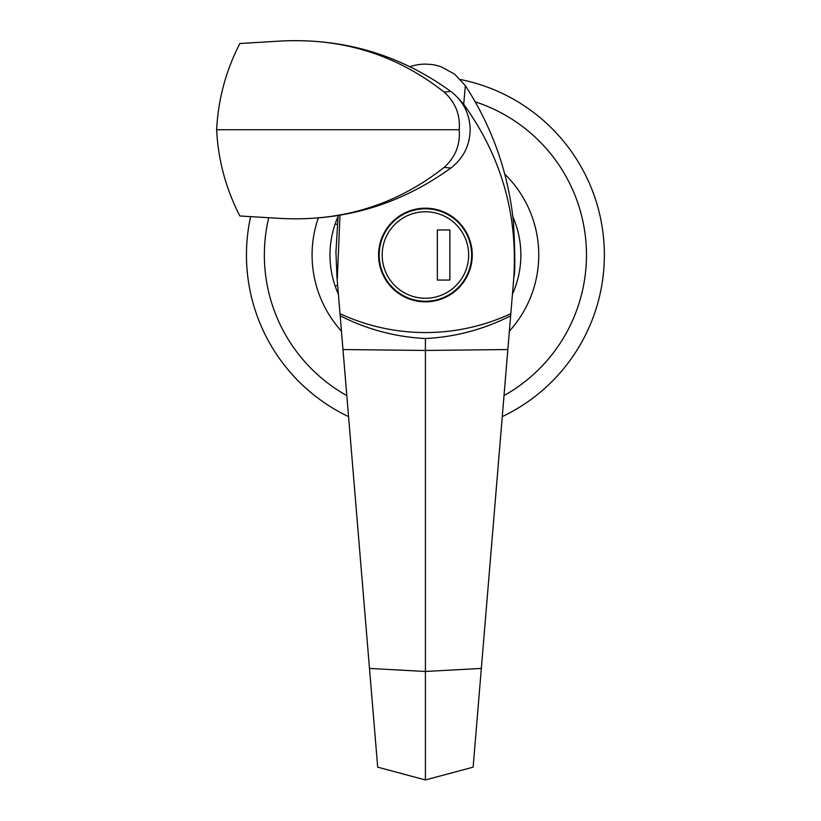 <?xml version="1.0" encoding="UTF-8"?>
<svg xmlns="http://www.w3.org/2000/svg" width="821" height="821" viewBox="0 0 821 821"><rect width="100%" height="100%" fill="white"/><g stroke="black" fill="none" stroke-linecap="round" stroke-linejoin="round"><path stroke-width="1.23" d="M379.179 255.013A46.233 46.233 0 0 1 425.411 208.78A46.233 46.233 0 0 1 471.644 255.013A46.233 46.233 0 0 1 425.411 301.245A46.233 46.233 0 0 1 379.179 255.013A46.233 46.233 0 0 0 425.411 301.245A46.233 46.233 0 0 0 471.644 255.013M378.584 255.013A46.828 46.828 0 0 0 425.411 301.841A46.828 46.828 0 0 0 472.239 255.013A46.828 46.828 0 0 0 425.411 208.185A46.828 46.828 0 0 0 378.584 255.013M425.411 338.529L425.411 350.454L507.84 349.541L510.652 315.808C483.846 329.416 455.439 336.99 425.411 338.529C395.383 336.99 366.977 329.416 340.181 315.808L336.979 277.324L335.933 252.119L338.149 215.523M409.936 66.706A47.721 47.721 0 0 1 425.411 64.12C432.072 64.459 433.365 64.366 441.051 66.758L454.608 74.095L465.363 85.743L463.711 104.329C501.631 156.914 518.267 215.554 513.597 280.279L513.843 277.324C515.219 272.356 515.126 254.51 513.566 223.774A304.222 304.222 0 0 0 465.363 85.743M340.181 315.808L342.983 349.541L425.411 350.454L425.411 671.475L481.342 668.417L507.84 349.541M425.411 779.95L425.411 671.475L369.481 668.417L377.691 767.163L425.411 779.95L473.132 767.163L481.342 668.417M369.481 668.417L342.983 349.541M337.226 280.279L339.997 215.205M510.652 315.808L513.597 280.279M457.605 97.535L463.711 104.329M340.007 313.694A202.818 202.818 0 0 0 510.826 313.694M437.347 280.064L449.867 280.064L449.867 229.962L437.347 229.962L437.347 280.064M246.454 255.013A178.957 178.957 0 0 0 348.556 416.627A178.957 178.957 0 0 1 250.621 216.621M460.53 79.534A178.957 178.957 0 0 1 502.267 416.627A178.957 178.957 0 0 0 604.369 255.013M338.006 216.672A95.441 95.441 0 0 0 338.385 294.195M512.448 294.195A95.441 95.441 0 0 0 512.817 216.672M335.276 223.63L337.174 224.728M337.626 285.031L335.276 286.385M444.099 167.412C455.357 157.293 460.396 144.732 459.216 129.739C460.396 114.755 455.357 102.194 444.099 92.065C396.574 54.648 341.936 37.653 280.197 41.081L239.865 43.503C225.929 70.575 218.181 99.32 216.631 129.739C218.181 160.157 225.929 188.902 239.865 215.985L280.792 218.437C343.414 221.557 400.104 204.747 450.852 168.018L444.099 167.412C396.574 204.829 341.936 221.824 280.197 218.396M280.197 41.081L280.792 41.05C343.414 37.93 400.104 54.73 450.852 91.459C463.352 101.157 469.786 113.914 470.156 129.739C469.786 145.574 463.352 158.33 450.852 168.018M459.216 129.739L216.631 129.739M468.658 255.013A43.246 43.246 0 0 0 425.411 211.767A43.246 43.246 0 0 0 382.165 255.013A43.246 43.246 0 0 0 425.411 298.259A43.246 43.246 0 0 0 468.658 255.013M504.012 395.589A161.06 161.06 0 0 0 475.174 101.835M268.734 217.709A161.06 161.06 0 0 0 346.811 395.589M504.689 174.011A113.339 113.339 0 0 1 509.369 331.15M341.454 331.15A113.339 113.339 0 0 1 318.302 217.976M450.852 91.459L444.099 92.065"/></g></svg>

